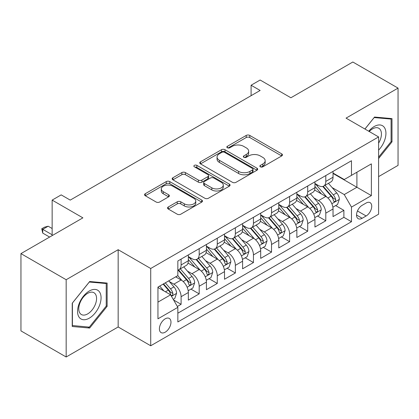 <?xml version="1.0" encoding="UTF-8"?>
<svg xmlns="http://www.w3.org/2000/svg" width="419" height="419" viewBox="0 0 419 419"><rect width="100%" height="100%" fill="white"/><g stroke="black" fill="none" stroke-linecap="round" stroke-linejoin="round"><path stroke-width="0.63" d="M260.372 166.82A1.76 1.016 0 0 0 262.86 166.82L281.72 155.931A2.509 1.451 0 0 0 282.458 154.904A2.509 1.451 0 0 0 281.72 153.883L249.766 135.431A2.509 1.451 0 0 0 246.215 135.431L227.355 146.32A1.76 1.016 0 0 0 226.836 147.038A1.76 1.016 0 0 0 227.355 147.755A1.76 1.016 0 0 0 229.837 147.755L232.278 146.346A8.034 4.64 0 0 1 243.643 146.346L246.304 147.886A8.034 4.64 0 0 1 248.656 151.165A8.034 4.64 0 0 1 246.304 154.443L243.863 155.852A1.76 1.016 0 0 0 243.35 156.57A1.76 1.016 0 0 0 243.863 157.287A1.76 1.016 0 0 0 246.351 157.287L248.792 155.878A8.034 4.64 0 0 1 260.152 155.878L262.813 157.418A8.034 4.64 0 0 1 265.169 160.697A8.034 4.64 0 0 1 262.813 163.976L260.372 165.385A1.76 1.016 0 0 0 259.859 166.102A1.76 1.016 0 0 0 260.372 166.82L260.372 165.385M165.191 332.194A8.186 4.724 120 0 0 170.533 324.982A8.186 4.724 120 0 0 169.281 318.424A8.186 4.724 120 0 0 165.191 318.828A8.186 4.724 120 0 0 159.843 326.04A8.186 4.724 120 0 0 161.095 332.602A8.186 4.724 120 0 0 165.191 332.194M168.281 206.976A2.509 1.451 0 0 0 167.542 207.997A2.509 1.451 0 0 0 168.281 209.023L177.247 214.198A2.509 1.451 0 0 0 180.793 214.198L201.743 202.105A2.509 1.451 0 0 0 202.482 201.083A2.509 1.451 0 0 0 201.743 200.057L169.789 181.605A2.509 1.451 0 0 0 166.238 181.605L145.288 193.704A2.509 1.451 0 0 0 144.555 194.725A2.509 1.451 0 0 0 145.288 195.752L156.119 202.005A2.509 1.451 0 0 0 159.67 202.005L168.637 196.825A2.509 1.451 0 0 0 169.37 195.804A2.509 1.451 0 0 0 168.637 194.777L163.263 191.677A6.714 3.876 0 0 1 161.299 188.938A6.714 3.876 0 0 1 165.442 185.355A6.714 3.876 0 0 1 172.764 186.193L193.798 198.339A6.714 3.876 0 0 1 195.767 201.083A6.714 3.876 0 0 1 191.619 204.666A6.714 3.876 0 0 1 184.302 203.823L180.793 201.801A2.509 1.451 0 0 0 177.247 201.801L168.281 206.976L168.281 209.023M378.608 176.609L398.05 165.385L398.05 88.11L352.835 62.007L290.891 97.768L260.141 80.019L251.096 85.24L260.141 90.462L70.235 200.104L61.19 194.882L52.15 200.104L52.15 235.604M66.165 279.724L66.165 356.993L118.163 326.972L118.163 249.703L66.165 279.724L20.95 253.615L82.894 217.854L52.15 200.104M118.163 249.703L150.72 268.495L378.608 136.929L378.608 214.198L150.72 345.769L150.72 268.495M398.05 88.11L346.052 118.132L378.608 136.929M232.456 182.323A2.509 1.451 0 0 0 236.007 182.323L256.957 170.229A2.509 1.451 0 0 0 257.69 169.203A2.509 1.451 0 0 0 256.957 168.181L225.003 149.73A2.509 1.451 0 0 0 221.452 149.73L200.502 161.823A2.509 1.451 0 0 0 199.769 162.85A2.509 1.451 0 0 0 200.502 163.876L232.456 182.323M195.081 167.202A1.76 1.016 0 0 1 196.862 167.448L196.862 165.364L229.35 184.119A2.509 1.451 0 0 1 230.083 185.14A2.509 1.451 0 0 1 229.35 186.167L208.4 198.26A2.509 1.451 0 0 1 204.849 198.26L172.895 179.814L172.895 177.761A2.509 1.451 0 0 0 172.162 178.787A2.509 1.451 0 0 0 172.895 179.814M172.895 177.761L181.862 172.586A2.509 1.451 0 0 1 185.413 172.586L198.37 180.07A2.509 1.451 0 0 0 201.921 180.07L207.871 176.635A2.509 1.451 0 0 0 208.604 175.613A2.509 1.451 0 0 0 207.871 174.587L194.379 166.799A1.76 1.016 0 0 1 193.861 166.081A1.76 1.016 0 0 1 194.945 165.144A1.76 1.016 0 0 1 196.862 165.364M66.165 356.993L20.95 330.89L20.95 253.615M177.352 306.483L181.102 304.314L173.597 299.983M169.328 281.537L173.869 284.161A10.229 5.908 60 0 1 181.102 296.694L188.341 292.514L188.341 300.135L199.193 293.871L190.959 289.12M187.413 271.098L191.954 273.717A10.229 5.908 60 0 1 199.193 286.25L206.426 282.071L206.426 289.697L217.278 283.433L209.05 278.677M205.504 260.655L210.045 263.279A10.229 5.908 60 0 1 217.278 275.807L224.511 271.632L224.511 279.253L235.363 272.989L227.135 268.239M223.589 250.211L228.13 252.835A10.229 5.908 60 0 1 235.363 265.363L242.596 261.189L242.596 268.809L253.448 262.545L245.22 257.795M241.674 239.773L246.215 242.392A10.229 5.908 60 0 1 253.448 254.925L260.686 250.745L260.686 258.371L271.538 252.102L263.305 247.351M259.759 229.329L264.3 231.948A10.229 5.908 60 0 1 271.538 244.481L278.771 240.302L278.771 247.928L289.623 241.663L281.395 236.913M277.849 218.886L282.39 221.51A10.229 5.908 60 0 1 289.623 234.038L296.856 229.863L296.856 237.484L307.708 231.22L299.48 226.47M295.934 208.447L300.475 211.066A10.229 5.908 60 0 1 307.708 223.599L314.941 219.42L314.941 227.04L325.793 220.776L325.793 213.156A10.229 5.908 -120 0 0 318.56 200.622L314.02 198.004M317.565 216.026L325.793 220.776M188.341 292.514A10.229 5.908 -120 0 0 181.102 279.986L175.676 276.849M206.426 282.071A10.229 5.908 -120 0 0 199.193 269.543L188.005 263.085M224.511 271.632A10.229 5.908 -120 0 0 217.278 259.099L206.09 252.641M242.596 261.189A10.229 5.908 -120 0 0 235.363 248.656L224.181 242.198M260.686 250.745A10.229 5.908 -120 0 0 253.448 238.217L242.266 231.759M278.771 240.302A10.229 5.908 -120 0 0 271.538 227.774L260.351 221.316M296.856 229.863A10.229 5.908 -120 0 0 289.623 217.33L278.436 210.872M314.941 219.42A10.229 5.908 -120 0 0 307.708 206.892L296.521 200.434M366.127 203.026L362.147 205.326A7.93 4.578 120 0 0 356.967 212.313A7.93 4.578 120 0 0 358.182 218.666A7.93 4.578 120 0 0 362.147 218.273L366.127 215.974A7.93 4.578 120 0 0 371.307 208.987A7.93 4.578 120 0 0 370.092 202.634A7.93 4.578 120 0 0 366.127 203.026M157.953 302.12L170.617 294.814L177.85 307.342L177.85 321.96L351.478 221.719L351.478 207.096L344.245 194.568L332.105 187.56M177.85 307.342L157.953 318.828L157.953 287.083L177.85 275.597L177.85 260.979L351.478 160.734L351.478 175.357L371.37 163.866L371.37 195.61L351.478 207.096M188.341 256.596L191.954 258.68A10.229 5.908 60 0 0 197.071 259.188L204.304 255.014A10.229 5.908 -120 0 0 206.426 250.326L206.426 244.481M206.426 246.152L210.045 248.242A10.229 5.908 60 0 0 215.157 248.745L222.395 244.57A10.229 5.908 -120 0 0 224.511 239.888L224.511 234.038M224.511 235.708L228.13 237.798A10.229 5.908 60 0 0 233.247 238.306L240.48 234.127A10.229 5.908 -120 0 0 242.596 229.444L242.596 223.594M242.596 225.265L246.215 227.355A10.229 5.908 60 0 0 251.332 227.863L258.565 223.683A10.229 5.908 -120 0 0 260.686 219.001L260.686 213.156M260.686 214.827L264.3 216.916A10.229 5.908 60 0 0 269.417 217.419L276.65 213.245A10.229 5.908 -120 0 0 278.771 208.562L278.771 202.712M278.771 204.383L282.39 206.473A10.229 5.908 60 0 0 287.502 206.981L294.74 202.801A10.229 5.908 -120 0 0 296.856 198.119L296.856 192.269M296.856 193.939L300.475 196.029A10.229 5.908 60 0 0 305.592 196.537L312.825 192.358A10.229 5.908 -120 0 0 314.941 187.675L314.941 181.83M177.85 313.192L343.884 217.33L343.884 210.338L333.032 216.602L333.032 208.976A10.229 5.908 -120 0 0 325.793 196.448L314.611 189.99M314.941 183.501L318.56 185.586A10.229 5.908 -120 0 0 323.678 186.094A10.229 5.908 -120 0 0 325.793 181.411L325.793 175.561M323.678 186.094L330.91 181.919A10.229 5.908 -120 0 0 333.032 177.232L333.032 171.387M181.102 259.099L181.102 264.949A10.229 5.908 60 0 1 178.986 269.632A10.229 5.908 60 0 1 177.85 270.046M178.986 269.632L186.219 265.452A10.229 5.908 -120 0 0 188.341 260.77L188.341 254.925M199.193 248.656L199.193 254.506A10.229 5.908 60 0 1 197.071 259.188M217.278 238.217L217.278 244.062A10.229 5.908 60 0 1 215.157 248.745M235.363 227.774L235.363 233.619A10.229 5.908 60 0 1 233.247 238.306M253.448 217.33L253.448 223.18A10.229 5.908 60 0 1 251.332 227.863M271.538 206.886L271.538 212.737A10.229 5.908 60 0 1 269.417 217.419M289.623 196.448L289.623 202.293A10.229 5.908 60 0 1 287.502 206.981M307.708 186.005L307.708 191.855A10.229 5.908 60 0 1 305.592 196.537M307.708 223.599L307.708 231.22M289.623 234.038L289.623 241.663M271.538 244.481L271.538 252.102M253.448 254.925L253.448 262.545M235.363 265.363L235.363 272.989M217.278 275.807L217.278 283.433M199.193 286.25L199.193 293.871M181.102 296.694L181.102 304.314M170.617 294.814L157.953 287.502M344.245 194.568L356.904 187.256L356.904 172.219L371.37 163.866M333.032 173.476L371.37 195.61M333.032 173.057L344.245 179.531L351.478 175.357M118.163 326.972L150.72 345.769M251.096 85.24L251.096 95.679M335.65 205.582L343.884 210.338M343.884 217.33L351.478 221.719M378.608 158.529L391.99 141.879L391.99 118.608L374.539 117.048L364.912 129.021M72.225 326.495L89.676 328.056L107.133 306.341L107.133 283.071L89.676 281.51L72.225 303.225L72.225 326.495M391.089 141.36L391.99 141.879M106.227 305.823L107.133 306.341M87.833 326.988L89.676 328.056M261.074 167.071L262.813 166.065A8.034 4.64 0 0 0 265.169 162.787L265.169 160.697M248.656 151.165L248.656 153.254A8.034 4.64 0 0 1 246.304 156.533L244.565 157.539M281.688 155.952L249.766 137.521A2.509 1.451 0 0 0 246.215 137.521L228.056 148.007M256.92 170.25L225.003 151.819A2.509 1.451 0 0 0 221.452 151.819L200.533 163.892M252.516 169.92A1.76 1.016 0 0 0 253.034 169.203A1.76 1.016 0 0 0 252.516 168.485L224.469 152.291A1.76 1.016 0 0 0 221.981 152.291L219.409 153.778A8.034 4.64 0 0 0 217.058 157.057A8.034 4.64 0 0 0 219.409 160.341L238.584 171.408A8.034 4.64 0 0 0 249.944 171.408L252.516 169.92L252.516 172.01A1.76 1.016 0 0 0 253.034 171.292L253.034 169.203M217.058 157.057L217.058 159.147A8.034 4.64 0 0 0 219.409 162.425L219.409 160.341M252.516 172.01L249.944 173.497A8.034 4.64 0 0 1 238.584 173.497L219.409 162.425M172.932 179.835L181.862 174.676L181.862 172.586M208.604 175.613L208.604 177.698A2.509 1.451 0 0 1 207.871 178.724L201.921 182.16A2.509 1.451 0 0 1 198.37 182.16L185.413 174.676A2.509 1.451 0 0 0 181.862 174.676M196.862 167.448L229.319 186.188M211.82 187.832A6.714 3.876 0 0 0 219.137 188.676A6.714 3.876 0 0 0 223.285 185.093A6.714 3.876 0 0 0 221.316 182.349L213.905 178.07A2.509 1.451 0 0 0 210.354 178.07L204.409 181.506A2.509 1.451 0 0 0 203.671 182.527A2.509 1.451 0 0 0 204.409 183.553L211.82 187.832L211.82 189.922A6.714 3.876 0 0 0 219.137 190.76A6.714 3.876 0 0 0 223.285 187.178L223.285 185.093M203.671 182.527L203.671 184.617A2.509 1.451 0 0 0 204.409 185.643L204.409 183.553M211.82 189.922L204.409 185.643M195.767 201.083L195.767 203.168A6.714 3.876 0 0 1 191.619 206.75A6.714 3.876 0 0 1 184.302 205.912L180.793 203.885A2.509 1.451 0 0 0 177.247 203.885L168.312 209.044M161.299 188.938L161.299 191.022A6.714 3.876 0 0 0 163.263 193.767L163.263 191.677M168.6 196.846L163.263 193.767M201.712 202.126L169.789 183.695A2.509 1.451 0 0 0 166.238 183.695L145.325 195.773M332.88 207.185L337.552 204.488L339.359 199.266A6.777 3.912 -120 0 0 336.719 192.902L328.454 183.333M326.799 197.108L317 185.764A19.567 11.297 -120 0 0 314.941 183.611M321.425 193.924L315.942 187.576A16.241 9.375 -120 0 0 314.941 186.486M322.756 186.46L331.115 196.139A6.777 3.912 60 0 1 333.529 200.811L334.022 201.612L334.938 201.481L335.551 200.738L335.698 199.554A6.777 3.912 -120 0 0 333.283 194.887L325.018 185.318M323.248 186.303L332.225 196.705A3.452 1.995 60 0 1 333.1 198.051L335.698 199.554M378.608 150.128A16.624 9.6 120 0 0 385.716 130.843A16.624 9.6 120 0 0 374.177 126.538A16.624 9.6 120 0 0 368.73 131.226M378.608 143.157A12.586 7.27 120 0 0 378.823 128.261A12.586 7.27 120 0 0 372.528 128.884A12.586 7.27 120 0 0 369.233 131.514M364.949 129.042L374.177 117.566L391.089 119.075L391.089 141.622L378.608 157.146M389.969 118.43L391.089 119.075M99.497 305.482A16.624 9.6 120 0 0 95.197 289.424A16.624 9.6 120 0 0 79.133 303.665A16.624 9.6 120 0 0 83.439 319.723A16.624 9.6 120 0 0 99.497 305.482M95.375 304.309A12.586 7.27 120 0 0 93.961 292.724A12.586 7.27 120 0 0 79.961 302.937A12.586 7.27 120 0 0 81.375 314.522A12.586 7.27 120 0 0 95.375 304.309M72.403 325.61L72.403 303.063L89.315 282.029L106.227 283.537L106.227 306.085L89.315 327.124L72.225 325.505M105.106 282.893L106.227 283.537M314.789 217.629L319.467 214.931L321.273 209.71A6.777 3.912 -120 0 0 318.634 203.346L310.369 193.777M308.714 207.552L298.915 196.202A19.567 11.297 -120 0 0 296.856 194.055M303.34 204.367L297.857 198.019A16.241 9.375 -120 0 0 296.856 196.93M304.671 196.904L313.024 206.583A6.777 3.912 60 0 1 315.444 211.249L315.936 212.056L316.853 211.925L317.466 211.181L317.612 209.998A6.777 3.912 -120 0 0 315.198 205.331L306.933 195.762M305.158 196.747L314.14 207.143A3.452 1.995 60 0 1 315.009 208.494L317.612 209.998M296.704 228.072L301.376 225.37L303.188 220.153A6.777 3.912 -120 0 0 300.549 213.784L292.284 204.221M290.629 217.995L280.83 206.646A19.567 11.297 -120 0 0 278.771 204.493M285.255 214.811L279.772 208.463A16.241 9.375 -120 0 0 278.771 207.374M286.58 207.347L294.939 217.021A6.777 3.912 60 0 1 297.359 221.693L297.851 222.494L298.768 222.369L299.381 221.625L299.527 220.441A6.777 3.912 -120 0 0 297.113 215.769L288.848 206.2M287.073 207.19L296.055 217.587A3.452 1.995 60 0 1 296.924 218.938L299.527 220.441M278.619 238.511L283.291 235.813L285.098 230.591A6.777 3.912 -120 0 0 282.458 224.228L274.199 214.659M272.544 228.434L262.739 217.089A19.567 11.297 -120 0 0 260.686 214.937M267.165 225.249L261.686 218.907A16.241 9.375 -120 0 0 260.686 217.812M268.495 217.786L276.854 227.465A6.777 3.912 60 0 1 279.269 232.136L279.761 232.938L280.678 232.807L281.29 232.063L281.442 230.879A6.777 3.912 -120 0 0 279.023 226.213L270.763 216.644M268.988 217.629L277.97 228.03A3.452 1.995 60 0 1 278.839 229.382L281.442 230.879M260.534 248.954L265.206 246.257L267.013 241.035A6.777 3.912 -120 0 0 264.373 234.671L256.109 225.103M254.453 238.877L244.654 227.533A19.567 11.297 -120 0 0 242.596 225.38M249.08 235.693L243.596 229.345A16.241 9.375 -120 0 0 242.596 228.255M250.41 228.229L258.769 237.908A6.777 3.912 60 0 1 261.184 242.575L261.676 243.381L262.593 243.25L263.205 242.507L263.352 241.323A6.777 3.912 -120 0 0 260.937 236.656L252.673 227.088M250.902 228.072L259.88 238.469A3.452 1.995 60 0 1 260.754 239.82L263.352 241.323M242.444 259.398L247.121 256.7L248.928 251.479A6.777 3.912 -120 0 0 246.288 245.115L238.023 235.546M236.368 249.321L226.569 237.971A19.567 11.297 -120 0 0 224.511 235.824M230.995 246.136L225.511 239.788A16.241 9.375 -120 0 0 224.511 238.699M232.325 238.673L240.679 248.352A6.777 3.912 60 0 1 243.099 253.018L243.591 253.825L244.507 253.694L245.12 252.95L245.267 251.767A6.777 3.912 -120 0 0 242.852 247.095L234.588 237.531M232.812 238.516L241.794 248.912A3.452 1.995 60 0 1 242.664 250.263L245.267 251.767M224.359 269.841L229.031 267.139L230.843 261.917A6.777 3.912 -120 0 0 228.203 255.553L219.938 245.984M218.283 259.759L208.484 248.415A19.567 11.297 -120 0 0 206.426 246.262M212.91 256.575L207.426 250.232A16.241 9.375 -120 0 0 206.426 249.137M214.235 249.116L222.594 258.79A6.777 3.912 60 0 1 225.013 263.462L225.506 264.263L226.422 264.138L227.035 263.389L227.182 262.21A6.777 3.912 -120 0 0 224.767 257.538L216.503 247.969M214.727 248.954L223.709 259.356A3.452 1.995 60 0 1 224.579 260.707L227.182 262.21M206.274 280.28L210.946 277.582L212.752 272.36A6.777 3.912 -120 0 0 210.113 265.997L201.853 256.428M200.198 270.203L190.394 258.858A19.567 11.297 -120 0 0 188.341 256.706M194.819 267.018L189.341 260.67A16.241 9.375 -120 0 0 188.341 259.581M196.15 259.555L204.509 269.234A6.777 3.912 60 0 1 206.923 273.906L207.421 274.707L208.332 274.576L208.945 273.832L209.097 272.649A6.777 3.912 -120 0 0 206.677 267.982L198.417 258.413M196.642 259.398L205.624 269.794A3.452 1.995 60 0 1 206.494 271.145L209.097 272.649M188.189 290.723L192.86 288.026L194.667 282.804A6.777 3.912 -120 0 0 192.028 276.44L183.763 266.872M182.108 280.646L177.782 275.634M176.734 277.462L176.032 276.645M178.065 269.998L186.424 279.677A6.777 3.912 60 0 1 188.838 284.344L189.33 285.15L190.247 285.02L190.86 284.276L191.012 283.092A6.777 3.912 -120 0 0 188.592 278.42L180.327 268.857M178.557 269.841L187.534 280.238A3.452 1.995 60 0 1 188.409 281.589L191.012 283.092M173.236 299.355L174.775 298.464L176.582 293.242A6.777 3.912 -120 0 0 173.943 286.879L168.742 280.856M163.881 290.927L159.697 286.077M158.649 287.905L157.953 287.099M163.132 284.092L168.333 290.116A6.777 3.912 60 0 1 170.753 294.787L171.245 295.589L172.162 295.463L172.775 294.714L172.921 293.536A6.777 3.912 -120 0 0 170.507 288.864L165.306 282.841M163.551 283.852L169.449 290.681A3.452 1.995 60 0 1 170.318 292.033L172.921 293.536M52.15 228.507L48.169 226.208L42.743 229.34L52.15 234.771M42.743 233.1L41.748 228.764L42.743 229.34L42.743 233.1L49.615 237.065M41.748 228.764L44.461 227.198L48.169 226.208M173.869 284.161L181.102 279.986M191.954 273.717L199.193 269.543M210.045 263.279L217.278 259.099M228.13 252.835L235.363 248.656M246.215 242.392L253.448 238.217M264.3 231.948L271.538 227.774M282.39 221.51L289.623 217.33M300.475 211.066L307.708 206.892M318.56 200.622L325.793 196.448M325.793 181.411L333.032 177.232M181.102 264.949L188.341 260.77M199.193 254.506L206.426 250.326M217.278 244.062L224.511 239.888M235.363 233.619L242.596 229.444M253.448 223.18L260.686 219.001M271.538 212.737L278.771 208.562M289.623 202.293L296.856 198.119M307.708 191.855L314.941 187.675M325.793 213.156L333.032 208.976M357.454 210.967L366.127 215.974M356.543 215.036L362.147 218.273M262.813 166.065L262.813 163.976M243.863 157.287L243.863 155.852M246.304 156.533L246.304 154.443M227.355 147.755L227.355 146.32M246.215 137.521L246.215 135.431M249.766 137.521L249.766 135.431M281.72 155.931L281.72 153.883M200.502 163.876L200.502 161.823M221.452 151.819L221.452 149.73M225.003 151.819L225.003 149.73M256.957 170.229L256.957 168.181M238.584 173.497L238.584 171.408M249.944 173.497L249.944 171.408M185.413 174.676L185.413 172.586M198.37 182.16L198.37 180.07M201.921 182.16L201.921 180.07M207.871 178.724L207.871 176.635M229.35 186.167L229.35 184.119M177.247 203.885L177.247 201.801M180.793 203.885L180.793 201.801M184.302 205.912L184.302 203.823M168.637 196.825L168.637 194.777M145.288 195.752L145.288 193.704M166.238 183.695L166.238 181.605M169.789 183.695L169.789 181.605M201.743 202.105L201.743 200.057M331.843 203.713L339.317 199.397M317 185.764L317.932 185.224M333.283 194.887L336.719 192.902M327.878 198.004L331.115 196.139M313.758 214.151L321.226 209.84M298.915 196.202L299.847 195.668M315.198 205.331L318.634 203.346M309.793 208.447L313.024 206.583M295.673 224.594L303.141 220.284M280.83 206.646L281.757 206.106M297.113 215.769L300.549 213.784M291.708 218.891L294.939 217.021M277.582 235.038L285.056 230.722M262.739 217.089L263.671 216.55M279.023 226.213L282.458 224.228M273.623 229.334L276.854 227.465M259.497 245.476L266.971 241.166M244.654 227.533L245.586 226.993M260.937 236.656L264.373 234.671M255.532 239.773L258.769 237.908M241.412 255.92L248.881 251.61M226.569 237.971L227.501 237.437M242.852 247.095L246.288 245.115M237.447 250.216L240.679 248.352M223.327 266.364L230.796 262.048M208.484 248.415L209.411 247.875M224.767 257.538L228.203 255.553M219.362 260.66L222.594 258.79M205.242 276.807L212.711 272.491M190.394 258.858L191.326 258.319M206.677 267.982L210.113 265.997M201.277 271.098L204.509 269.234M187.152 287.245L194.626 282.935M188.592 278.42L192.028 276.44M183.192 281.542L186.424 279.677M171.476 296.301L176.535 293.379M170.507 288.864L173.943 286.879M165.411 291.807L168.333 290.116"/></g></svg>
